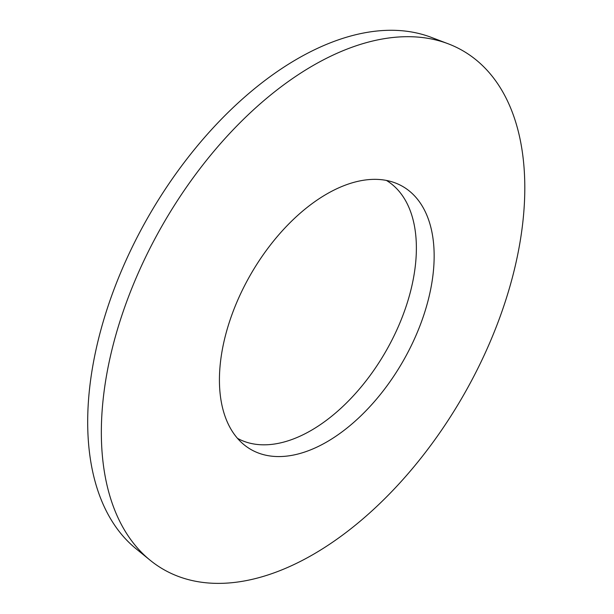 <?xml version="1.0" encoding="UTF-8"?>
<svg xmlns="http://www.w3.org/2000/svg" width="614" height="614" viewBox="0 0 614 614"><rect width="100%" height="100%" fill="white"/><g stroke="black" fill="none" stroke-linecap="round" stroke-linejoin="round"><path stroke-width="0.92" d="M150.085 560.191L135.955 548.678A296.516 171.191 -60 0 1 107.596 307.56A296.516 171.191 -60 0 1 297.353 58.86A296.516 171.191 -60 0 1 431.181 37.324L448.22 43.801A299.432 172.879 -60 0 1 512.245 277.988A299.432 172.879 -60 0 1 313.071 554.526A299.432 172.879 -60 0 1 150.085 560.191A299.432 172.879 -60 0 1 121.442 316.701A299.432 172.879 -60 0 1 313.071 65.544A299.432 172.879 -60 0 1 448.22 43.801M386.398 180.424A148.918 85.975 -60 0 1 408.126 300.039A148.918 85.975 -60 0 1 311.075 430.475A148.918 85.975 -60 0 1 237.495 438.342M326.794 441.934A151.842 87.664 -60 0 1 244.142 444.812A151.842 87.664 -60 0 1 229.621 321.337A151.842 87.664 -60 0 1 326.794 193.978A151.842 87.664 -60 0 1 395.324 182.957A151.842 87.664 -60 0 1 427.789 301.704A151.842 87.664 -60 0 1 326.794 441.934"/></g></svg>
